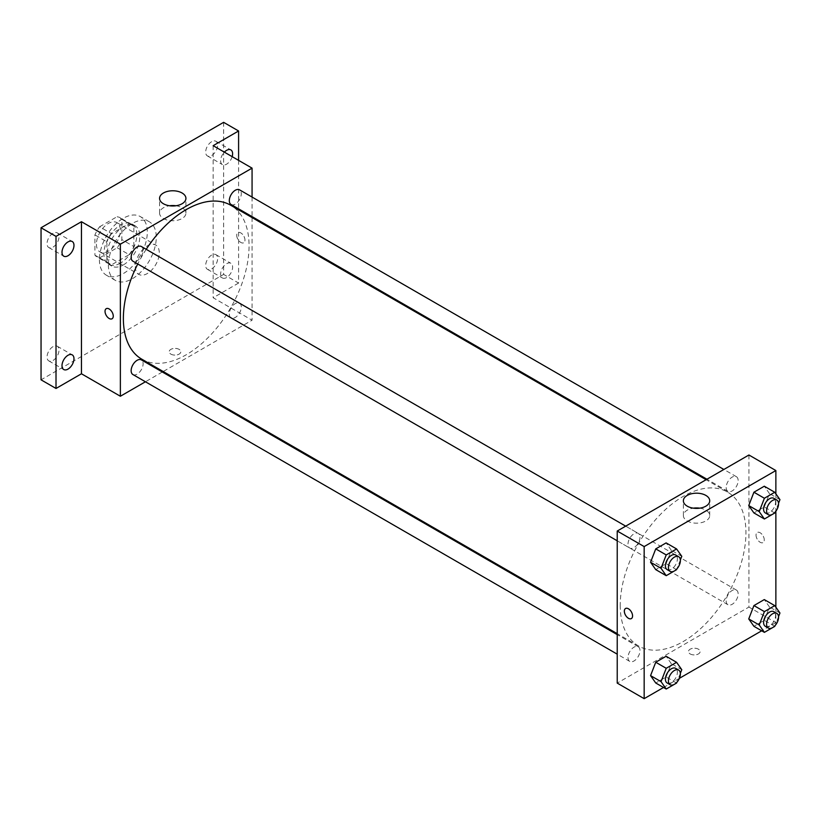 <?xml version="1.0" encoding="UTF-8"?>
<svg xmlns="http://www.w3.org/2000/svg" width="821" height="821" viewBox="0 0 821 821"><rect width="100%" height="100%" fill="white"/><g stroke="black" fill="none" stroke-linecap="round" stroke-linejoin="round"><path stroke-width="0.62" stroke-dasharray="4.11 3.08" d="M135.332 266.64A16.933 9.78 120 0 0 138.841 274.388A16.933 9.78 120 0 0 155.774 264.608A16.933 9.78 120 0 0 155.774 245.058A16.933 9.78 120 0 0 142.721 249.594A16.933 9.78 120 0 0 135.332 266.64M96.426 244.176A16.933 9.78 120 0 0 99.926 251.924A16.933 9.78 120 0 0 116.859 242.144A16.933 9.78 120 0 0 116.859 222.594A16.933 9.78 120 0 0 103.815 227.13A16.933 9.78 120 0 0 96.426 244.176M99.618 226.781L117.177 216.641A22.742 13.126 120 0 1 119.763 217.565A22.742 13.126 120 0 1 121.867 219.34L121.867 239.629A22.742 13.126 120 0 1 117.177 247.747L99.618 257.886A22.742 13.126 120 0 1 97.022 256.952A22.742 13.126 120 0 1 94.928 255.177L94.928 234.898A22.742 13.126 120 0 1 99.618 226.781L111.584 233.687L129.154 223.548L117.177 216.641M117.177 247.747L129.154 254.654L111.584 264.793L99.618 257.886M94.928 255.177L106.894 262.094L106.894 241.805L94.928 234.898M106.894 262.094A22.742 13.126 120 0 0 108.998 263.869A22.742 13.126 120 0 0 111.584 264.793M129.154 254.654A22.742 13.126 120 0 0 133.833 246.536L121.867 239.629M129.154 223.548A22.742 13.126 120 0 1 131.74 224.482A22.742 13.126 120 0 1 133.833 226.257L133.833 246.536M111.584 233.687A22.742 13.126 120 0 0 106.894 241.805M120.369 263.182A23.286 13.444 -60 0 1 108.731 264.331A23.286 13.444 -60 0 1 108.731 237.454A23.286 13.444 -60 0 1 132.007 224.01A23.286 13.444 -60 0 1 135.578 242.667A23.286 13.444 -60 0 1 120.369 263.182M123.366 264.906A23.286 13.444 120 0 0 138.575 244.391A23.286 13.444 120 0 0 135.003 225.734A23.286 13.444 120 0 0 117.064 231.974A23.286 13.444 120 0 0 106.894 255.403A23.286 13.444 120 0 0 111.718 266.066A23.286 13.444 120 0 0 123.366 264.906M133.833 226.257L121.867 219.34M99.413 259.723A33.866 19.55 120 0 0 106.432 275.23A33.866 19.55 120 0 0 140.288 255.68A33.866 19.55 120 0 0 140.288 216.57A33.866 19.55 120 0 0 114.201 225.642A33.866 19.55 120 0 0 99.413 259.723M108.393 264.906A33.866 19.55 120 0 0 115.412 280.413A33.866 19.55 120 0 0 149.268 260.862A33.866 19.55 120 0 0 149.268 221.762A33.866 19.55 120 0 0 123.181 230.834A33.866 19.55 120 0 0 108.393 264.906M211.664 141.694A8.467 4.885 120 0 0 206.133 149.155A8.467 4.885 120 0 0 207.426 155.939A8.467 4.885 120 0 0 215.892 151.054A8.467 4.885 120 0 0 215.892 141.274A8.467 4.885 120 0 0 211.664 141.694M53.026 233.287A8.467 4.885 120 0 0 47.495 240.748A8.467 4.885 120 0 0 48.788 247.532A8.467 4.885 120 0 0 57.254 242.636A8.467 4.885 120 0 0 57.254 232.866A8.467 4.885 120 0 0 53.026 233.287M53.026 346.647A8.467 4.885 120 0 0 47.495 354.108A8.467 4.885 120 0 0 48.788 360.891A8.467 4.885 120 0 0 57.254 356.006A8.467 4.885 120 0 0 57.254 346.226A8.467 4.885 120 0 0 53.026 346.647M211.664 255.064A8.467 4.885 120 0 0 206.133 262.525A8.467 4.885 120 0 0 207.426 269.309A8.467 4.885 120 0 0 215.892 264.413A8.467 4.885 120 0 0 215.892 254.643A8.467 4.885 120 0 0 211.664 255.064M223.63 122.339L223.63 274.419L41.05 379.825M238.593 160.362L238.593 283.06L223.63 274.419M238.593 283.06L213.152 297.746L252.068 320.211L163.174 371.533M162.353 372.005L145.43 381.775M170.881 354.128A5.819 3.356 0 0 0 177.223 354.857A5.819 3.356 0 0 0 180.815 351.747A5.819 3.356 0 0 0 174.996 348.391A5.819 3.356 0 0 0 169.177 351.747A5.819 3.356 0 0 0 170.881 354.128A5.819 3.356 0 0 0 177.223 354.846A5.819 3.356 0 0 0 180.815 351.747A5.819 3.356 0 0 0 174.996 348.381A5.819 3.356 0 0 0 169.177 351.747A5.819 3.356 0 0 0 170.881 354.118M232.169 156.647A8.467 4.885 -60 0 1 226.627 164.159A8.467 4.885 -60 0 1 222.388 164.58A8.467 4.885 -60 0 1 224.369 152.142M226.627 277.529A8.467 4.885 -60 0 1 222.388 277.95A8.467 4.885 -60 0 1 221.095 271.156A8.467 4.885 -60 0 1 226.627 263.705A8.467 4.885 -60 0 1 230.855 263.284A8.467 4.885 -60 0 1 232.158 270.068A8.467 4.885 -60 0 1 226.627 277.529M213.152 145.676L213.152 297.746M141.776 359.177A88.894 51.323 120 0 0 230.66 307.854A88.894 51.323 120 0 0 230.66 205.209M146.21 249.317A88.894 51.323 120 0 0 137.743 263.982M252.068 197.071L252.068 216.621M252.068 217.565L252.068 320.211M231.07 204.501A8.467 4.885 120 0 0 239.537 199.616A8.467 4.885 120 0 0 239.537 189.836M132.899 374.54A8.467 4.885 120 0 0 141.366 369.655A8.467 4.885 120 0 0 141.366 359.885M229.316 313.991A8.467 4.885 120 0 0 231.07 317.86A8.467 4.885 120 0 0 239.537 312.975A8.467 4.885 120 0 0 239.537 303.195A8.467 4.885 120 0 0 233.01 305.463A8.467 4.885 120 0 0 229.316 313.991M141.366 246.516A8.467 4.885 -60 0 1 143.121 250.395A8.467 4.885 -60 0 1 139.416 258.913A8.467 4.885 -60 0 1 132.899 261.181M236.725 235.319A5.819 3.356 -120 0 0 239.27 241.179A5.819 3.356 -120 0 0 243.755 242.729A5.819 3.356 -120 0 0 243.755 236.017A5.819 3.356 -120 0 0 237.936 232.651A5.819 3.356 -120 0 0 236.725 235.319A5.819 3.356 -120 0 0 239.27 241.179A5.819 3.356 -120 0 0 243.755 242.739A5.819 3.356 -120 0 0 243.755 236.017A5.819 3.356 -120 0 0 237.936 232.651A5.819 3.356 -120 0 0 236.725 235.319M106.237 308.686L106.237 308.686A5.819 3.356 60 0 1 110.722 310.246A5.819 3.356 60 0 1 113.267 316.106A5.819 3.356 60 0 1 112.056 318.764L112.056 318.774M175.94 205.763A13.177 7.605 180 0 1 185.926 213.142A13.177 7.605 180 0 1 177.788 220.172A13.177 7.605 180 0 1 163.43 218.519A13.177 7.605 180 0 1 159.572 213.142A13.177 7.605 180 0 1 169.557 205.763M620.224 605.344A88.894 51.323 120 0 0 638.635 646.035A88.894 51.323 120 0 0 727.529 594.712A88.894 51.323 120 0 0 727.529 492.066A88.894 51.323 120 0 0 659.027 515.886A88.894 51.323 120 0 0 620.224 605.344M639.98 537.252A8.467 4.885 -60 0 1 636.285 545.77A8.467 4.885 -60 0 1 629.758 548.038A8.467 4.885 -60 0 1 629.758 538.268A8.467 4.885 -60 0 1 638.225 533.373A8.467 4.885 -60 0 1 639.98 537.252M726.185 600.849A8.467 4.885 120 0 0 727.929 604.728A8.467 4.885 120 0 0 736.396 599.833A8.467 4.885 120 0 0 736.396 590.063A8.467 4.885 120 0 0 729.879 592.331A8.467 4.885 120 0 0 726.185 600.849M628.003 657.529A8.467 4.885 120 0 0 629.758 661.408A8.467 4.885 120 0 0 638.225 656.513A8.467 4.885 120 0 0 638.225 646.743A8.467 4.885 120 0 0 631.698 649.011A8.467 4.885 120 0 0 628.003 657.529M726.185 487.489A8.467 4.885 120 0 0 727.929 491.358A8.467 4.885 120 0 0 736.396 486.473A8.467 4.885 120 0 0 736.396 476.693A8.467 4.885 120 0 0 729.879 478.961A8.467 4.885 120 0 0 726.185 487.489M748.926 454.998L748.926 607.068L617.228 683.103M775.866 607.201L775.866 622.626L748.926 607.068M775.866 622.626L761.703 630.795M679.398 678.32L663.532 687.485M690.184 653.947A5.819 3.356 0 0 0 696.526 654.676A5.819 3.356 0 0 0 700.118 651.566A5.819 3.356 0 0 0 694.299 648.21A5.819 3.356 0 0 0 688.48 651.566A5.819 3.356 0 0 0 690.184 653.947A5.819 3.356 0 0 0 696.526 654.665A5.819 3.356 0 0 0 700.118 651.566A5.819 3.356 0 0 0 694.299 648.2A5.819 3.356 0 0 0 688.48 651.566A5.819 3.356 0 0 0 690.184 653.937M769.472 493.595L764.289 486.217L769.472 493.595L764.289 506.957L753.924 512.94L764.289 506.957L769.472 493.595L779.95 499.64M671.301 663.635L666.118 656.266L671.301 663.635L666.118 676.997L655.743 682.99L666.118 676.997L671.301 663.635L681.779 669.69M775.866 493.832L775.866 511.226M769.472 606.955L764.289 599.587L769.472 606.955L764.289 620.317L753.924 626.31L764.289 620.317L769.472 606.955L779.95 613.01M671.301 550.275L666.118 542.897L671.301 550.275L666.118 563.637L655.743 569.62L666.118 563.637L671.301 550.275L681.779 556.32M756.038 535.138A5.819 3.356 -120 0 0 758.573 540.998A5.819 3.356 -120 0 0 763.058 542.558A5.819 3.356 -120 0 0 763.058 535.836A5.819 3.356 -120 0 0 757.239 532.47A5.819 3.356 -120 0 0 756.038 535.138A5.819 3.356 -120 0 0 758.573 540.998A5.819 3.356 -120 0 0 763.058 542.558A5.819 3.356 -120 0 0 763.058 535.836A5.819 3.356 -120 0 0 757.239 532.47A5.819 3.356 -120 0 0 756.038 535.138M625.551 608.505L625.54 608.505A5.819 3.356 60 0 1 630.035 610.065A5.819 3.356 60 0 1 632.57 615.924A5.819 3.356 60 0 1 631.37 618.582L631.359 618.593M699.738 508.168A13.177 7.605 180 0 1 709.724 515.557A13.177 7.605 180 0 1 701.596 522.587A13.177 7.605 180 0 1 687.228 520.935A13.177 7.605 180 0 1 683.37 515.557A13.177 7.605 180 0 1 693.355 508.168M680.363 559.973L676.904 568.861M667.175 569.641A8.467 4.885 120 0 0 675.642 564.756A8.467 4.885 120 0 0 675.642 554.975M676.586 569.682L666.118 563.637M778.534 503.283L775.086 512.181M765.346 512.961A8.467 4.885 120 0 0 773.813 508.076A8.467 4.885 120 0 0 773.813 498.296M774.767 513.002L764.289 506.957M680.363 673.333L676.904 682.23M667.175 683.01A8.467 4.885 120 0 0 675.642 678.115A8.467 4.885 120 0 0 675.642 668.345M676.586 683.051L666.118 676.997M778.534 616.653L775.086 625.551M765.346 626.32A8.467 4.885 120 0 0 773.813 621.435A8.467 4.885 120 0 0 773.813 611.666M774.767 626.372L764.289 620.317M99.926 251.924L138.841 274.388M116.859 222.594L155.774 245.058M135.003 225.734L132.007 224.01M111.718 266.066L108.731 264.331M131.74 224.482L119.763 217.565M108.998 263.869L97.022 256.952M149.268 221.762L140.288 216.57M115.412 280.413L106.432 275.23M207.426 269.309L222.388 277.95M215.892 254.643L230.855 263.284M48.788 360.891L63.751 369.532M57.254 346.226L72.217 354.867M48.788 247.532L63.751 256.173M57.254 232.866L72.217 241.507M207.426 155.939L222.388 164.58M215.892 141.274L230.855 149.915M185.926 213.142L185.926 198.374M159.572 213.142L159.572 198.374M727.529 492.066L706.122 479.71M638.635 646.035L617.228 633.679M617.228 540.803L629.758 548.038M625.694 526.148L638.225 533.373M736.396 590.063L239.537 303.195M727.929 604.728L231.07 317.86M638.225 646.743L617.228 634.623M629.758 661.408L617.228 654.173M736.396 476.693L723.876 469.468M727.929 491.358L706.943 479.238M709.724 515.557L709.724 500.789M683.37 515.557L683.37 500.789"/><path stroke-width="1.23" d="M145.43 381.775L120.369 396.245L81.453 373.781L56.013 388.466L41.05 379.825L41.05 227.756L223.63 122.339L238.593 130.98L238.593 160.362M163.174 371.533L162.353 372.005M67.989 369.111A8.467 4.885 -60 0 1 63.751 369.532A8.467 4.885 -60 0 1 62.458 362.749A8.467 4.885 -60 0 1 67.989 355.288A8.467 4.885 -60 0 1 72.217 354.867A8.467 4.885 -60 0 1 73.521 361.651A8.467 4.885 -60 0 1 67.989 369.111M67.989 255.752A8.467 4.885 -60 0 1 63.751 256.173A8.467 4.885 -60 0 1 62.458 249.389A8.467 4.885 -60 0 1 67.989 241.928A8.467 4.885 -60 0 1 72.217 241.507A8.467 4.885 -60 0 1 73.521 248.291A8.467 4.885 -60 0 1 67.989 255.752M81.453 373.781L81.453 221.711L56.013 236.397L41.05 227.756M56.013 388.466L56.013 236.397M120.369 396.245L120.369 244.176L81.453 221.711M120.369 244.176L252.068 168.141L213.152 145.676L238.593 130.98M163.43 203.762A13.177 7.605 180 0 1 159.572 198.374A13.177 7.605 180 0 1 172.749 190.77A13.177 7.605 180 0 1 185.926 198.374A13.177 7.605 180 0 1 177.788 205.404A13.177 7.605 180 0 1 163.43 203.762M224.369 152.142A8.467 4.885 -60 0 1 226.627 150.335A8.467 4.885 -60 0 1 230.855 149.915A8.467 4.885 -60 0 1 232.169 156.647M137.743 263.982A88.894 51.323 120 0 0 123.366 318.476A88.894 51.323 120 0 0 141.776 359.177L617.228 633.679M706.122 479.71L230.66 205.209A88.894 51.323 120 0 0 146.21 249.317M252.068 168.141L252.068 197.071M252.068 216.621L252.068 217.565M723.876 469.468L239.537 189.836A8.467 4.885 120 0 0 233.01 192.104A8.467 4.885 120 0 0 229.316 200.622A8.467 4.885 120 0 0 231.07 204.501L706.943 479.238M617.228 634.623L141.366 359.885A8.467 4.885 120 0 0 134.839 362.153A8.467 4.885 120 0 0 131.144 370.671A8.467 4.885 120 0 0 132.899 374.54L617.228 654.173M617.228 540.803L132.899 261.181A8.467 4.885 -60 0 1 132.899 251.4A8.467 4.885 -60 0 1 141.366 246.516L625.694 526.148M113.257 316.106A5.819 3.356 60 0 1 112.056 318.774A5.819 3.356 60 0 1 106.237 315.408A5.819 3.356 60 0 1 106.237 308.686A5.819 3.356 60 0 1 110.722 310.246A5.819 3.356 60 0 1 113.257 316.106M112.056 318.764A5.819 3.356 60 0 1 106.237 315.408A5.819 3.356 60 0 1 106.237 308.686M169.557 205.763A13.177 7.605 180 0 1 175.94 205.763M663.532 687.485L644.167 698.661L617.228 683.103L617.228 531.033L748.926 454.998L775.866 470.546L775.866 493.832M761.703 630.795L679.398 678.32M753.924 512.94L748.742 505.572L753.924 492.21L764.289 486.217L753.924 492.21L748.742 505.572L753.924 512.94L764.392 518.995L759.209 511.616L764.392 498.255L774.767 492.272L779.95 499.64L778.534 503.283M655.743 682.99L650.56 675.611L655.743 662.249L666.118 656.266L655.743 662.249L650.56 675.611L655.743 682.99L666.221 689.035L661.038 681.656L666.221 668.294L676.586 662.311L681.779 669.69L680.363 673.333M775.866 511.226L775.866 607.201M644.167 698.661L644.167 546.581L775.866 470.546M753.924 626.31L748.742 618.931L753.924 605.57L764.289 599.587L753.924 605.57L748.742 618.931L753.924 626.31L764.392 632.355L759.209 624.976L764.392 611.614L774.767 605.631L779.95 613.01L778.534 616.653M655.743 569.62L650.56 562.252L655.743 548.89L666.118 542.897L655.743 548.89L650.56 562.252L655.743 569.62L666.221 575.675L661.038 568.296L666.221 554.934L676.586 548.951L681.779 556.32L680.363 559.973M644.167 546.581L617.228 531.033M687.228 506.167A13.177 7.605 180 0 1 683.37 500.789A13.177 7.605 180 0 1 696.547 493.185A13.177 7.605 180 0 1 709.724 500.789A13.177 7.605 180 0 1 701.596 507.819A13.177 7.605 180 0 1 687.228 506.167M632.57 615.924A5.819 3.356 60 0 1 631.359 618.593A5.819 3.356 60 0 1 625.54 615.227A5.819 3.356 60 0 1 625.54 608.505A5.819 3.356 60 0 1 630.025 610.065A5.819 3.356 60 0 1 632.57 615.924M631.37 618.582A5.819 3.356 60 0 1 625.551 615.227A5.819 3.356 60 0 1 625.551 608.505M693.355 508.168A13.177 7.605 180 0 1 699.738 508.168M676.904 568.861L676.586 569.682L666.221 575.675M678.628 556.71L675.642 554.975A8.467 4.885 120 0 0 669.115 557.243A8.467 4.885 120 0 0 665.421 565.772A8.467 4.885 120 0 0 667.175 569.641L670.162 571.375A8.467 4.885 120 0 0 678.628 566.48A8.467 4.885 120 0 0 678.628 556.71A8.467 4.885 120 0 0 672.112 558.978A8.467 4.885 120 0 0 668.417 567.496A8.467 4.885 120 0 0 670.162 571.375M661.038 568.296L650.56 562.252M666.221 554.934L655.743 548.89M676.586 548.951L666.118 542.897M775.086 512.181L774.767 513.002L764.392 518.995M776.81 500.03L773.813 498.296A8.467 4.885 120 0 0 767.286 500.564A8.467 4.885 120 0 0 763.592 509.082A8.467 4.885 120 0 0 765.346 512.961L768.343 514.685A8.467 4.885 120 0 0 776.81 509.8A8.467 4.885 120 0 0 776.81 500.03A8.467 4.885 120 0 0 770.283 502.298A8.467 4.885 120 0 0 766.588 510.816A8.467 4.885 120 0 0 768.343 514.685M759.209 511.616L748.742 505.572M764.392 498.255L753.924 492.21M774.767 492.272L764.289 486.217M676.904 682.23L676.586 683.051L666.221 689.035M678.628 670.069L675.642 668.345A8.467 4.885 120 0 0 669.115 670.613A8.467 4.885 120 0 0 665.421 679.131A8.467 4.885 120 0 0 667.175 683.01L670.162 684.735A8.467 4.885 120 0 0 678.628 679.85A8.467 4.885 120 0 0 678.628 670.069A8.467 4.885 120 0 0 672.112 672.337A8.467 4.885 120 0 0 668.417 680.855A8.467 4.885 120 0 0 670.162 684.735M661.038 681.656L650.56 675.611M666.221 668.294L655.743 662.249M676.586 662.311L666.118 656.266M775.086 625.551L774.767 626.372L764.392 632.355M776.81 613.39L773.813 611.666A8.467 4.885 120 0 0 767.286 613.934A8.467 4.885 120 0 0 763.592 622.451A8.467 4.885 120 0 0 765.346 626.32L768.343 628.055A8.467 4.885 120 0 0 776.81 623.17A8.467 4.885 120 0 0 776.81 613.39A8.467 4.885 120 0 0 770.283 615.658A8.467 4.885 120 0 0 766.588 624.176A8.467 4.885 120 0 0 768.343 628.055M759.209 624.976L748.742 618.931M764.392 611.614L753.924 605.57M774.767 605.631L764.289 599.587"/></g></svg>
